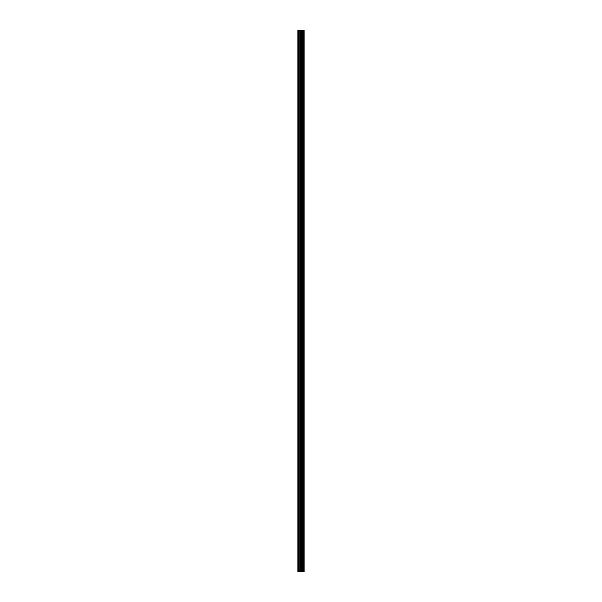 <?xml version="1.0" encoding="UTF-8"?>
<svg xmlns="http://www.w3.org/2000/svg" width="602" height="602" viewBox="0 0 602 602"><rect width="100%" height="100%" fill="white"/><g stroke="black" fill="none" stroke-linecap="round" stroke-linejoin="round"><path stroke-width="0.9" d="M300.263 571.9L304.093 571.9L304.093 30.1L297.907 30.1L297.907 571.9L300.263 571.9L300.263 30.1M303.852 571.9L303.852 30.1M301.429 571.9L301.429 30.1M301.346 571.9L301.346 30.1M298.268 571.9L298.268 30.1M303.972 571.9L303.972 30.1M303.28 571.9L303.28 30.1M303.242 571.9L303.242 30.1M302.987 571.9L302.987 30.1M302.881 571.9L302.881 30.1M302.4 571.9L302.4 30.1M302.302 571.9L302.302 30.1M302.046 571.9L302.046 30.1M302.001 571.9L302.001 30.1M301.301 571.9L301.301 30.1M301.166 571.9L301.166 30.1M300.398 571.9L300.398 30.1M299.262 571.9L299.262 30.1M299.126 571.9L299.126 30.1"/></g></svg>
